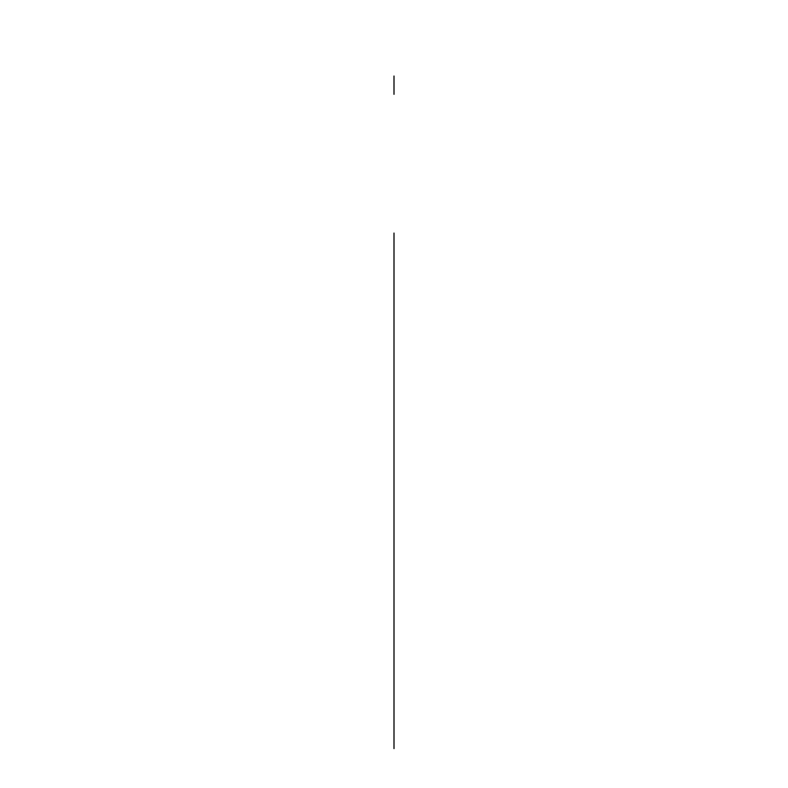 <?xml version="1.0" encoding="UTF-8"?>
<svg xmlns="http://www.w3.org/2000/svg" width="788" height="788" viewBox="0 0 788 788"><rect width="100%" height="100%" fill="white"/><g stroke="black" fill="none" stroke-linecap="round" stroke-linejoin="round"><path stroke-width="1.18" d="M394 371.542C394 390.868 394 352.206 394 371.542C394 390.868 394 352.206 394 371.542L394 319.632M394 471.667C394 491.003 394 452.332 394 471.667C394 491.003 394 452.332 394 471.667L394 523.567M394 310.029C394 329.364 394 290.703 394 310.029C394 329.364 394 290.703 394 310.029L394 335.777M394 533.171C394 552.506 394 513.845 394 533.171C394 552.506 394 513.845 394 533.171L394 507.423M394 501.03L394 553.836M394 426.347L394 463.492M394 464.979L394 468.722L394 464.979M394 467.806L394 475.528L394 467.806M394 367.681L394 375.403L394 367.681M394 306.168L394 313.89L394 306.168M394 529.309L394 537.032L394 529.309M394 538.362L394 534.5M394 426.791L394 634.074L394 426.791M394 476.858L394 653.065L394 476.858M394 692.642L394 689.037L394 692.642M394 94.324L394 76.022M394 233.061L394 748.009M394 233.662L394 748.6"/></g></svg>
